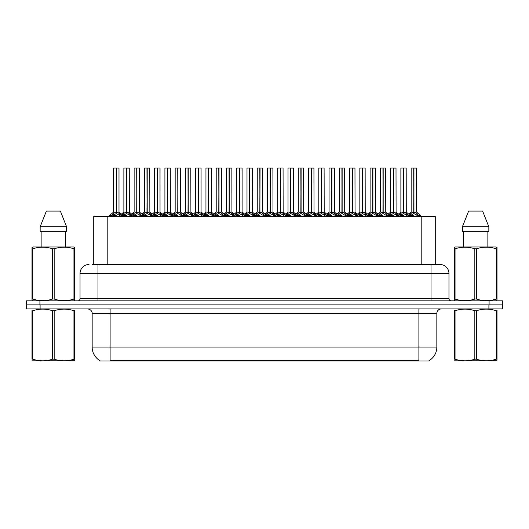 <?xml version="1.0" encoding="UTF-8"?>
<svg xmlns="http://www.w3.org/2000/svg" width="529" height="529" viewBox="0 0 529 529"><rect width="100%" height="100%" fill="white"/><g stroke="black" fill="none" stroke-linecap="round" stroke-linejoin="round"><path stroke-width="0.79" d="M92.205 264.5L97.991 264.5L92.205 264.5L93.732 264.5L93.732 216.48L435.268 216.48L435.268 264.5M429.217 360.553L429.217 360.996L99.783 360.996L99.783 360.553M99.921 360.633A15.711 15.711 0 0 1 92.158 347.084L110.111 347.084L110.111 360.633L418.889 360.633L418.889 347.084L436.842 347.084L436.842 313.419A4.49 4.49 0 0 1 441.331 308.929M92.158 347.084L92.158 313.419C92.383 312.692 91.616 309.346 87.669 308.929M429.079 360.633A15.711 15.711 0 0 0 436.842 347.084M40.092 308.929L502.371 308.929L502.371 304.896L26.629 304.896L26.629 308.929L40.092 308.929L40.092 304.896M502.371 308.929L502.371 304.896M89.017 264.5A8.973 8.973 0 0 0 80.038 273.473L80.038 298.607A2.242 2.242 0 0 1 77.796 300.856M439.983 264.5A8.973 8.973 0 0 1 448.962 273.473L97.991 273.473L97.991 264.5L439.85 264.5M448.962 273.473L448.962 298.607C449.081 299.963 449.829 300.71 451.204 300.856M39.913 300.856L26.45 300.856L26.45 304.896L39.913 304.896L39.913 300.856L489.087 300.856L489.087 304.896L502.55 304.896L502.55 300.856L489.087 300.856M393.437 168.096L396.009 168.096L393.437 168.096L393.437 212.023L396.849 213.921L396.849 215.581L398.767 215.581L400.519 213.511L403.462 212.023L403.462 213.59L403.62 168.004L406.179 168.004L406.272 211.99L403.693 212.023L406.636 213.511L408.388 215.581L410.312 215.581L410.312 216.48M403.462 168.004L400.883 168.096L403.462 168.004L400.883 168.096L400.883 211.99L403.462 212.023M400.975 168.004L403.693 168.004M396.38 213.511L396.843 216.48M399.091 216.48L398.767 215.581M407.105 213.921L407.105 216.03L408.395 216.03L408.071 216.48M406.781 216.48L407.105 216.03M403.541 168.004L403.541 211.99L406.351 212.162L403.991 212.169M403.462 168.096L403.581 211.99M403.693 212.023L403.693 213.59L403.614 211.99M403.462 213.59L400.05 215.581L403.581 215.581M403.693 211.99L403.693 168.096M407.105 215.581L403.693 213.59M400.05 213.921L400.374 216.48M408.395 215.581L408.395 216.03M409.148 215.237L410.782 213.511L413.718 212.023L413.718 213.59L413.876 168.004L416.442 168.004L411.231 168.004L413.797 168.004L413.797 211.99L416.898 213.511L418.651 215.581L420.568 215.581L420.568 216.48M413.724 168.004L411.145 168.096L411.145 211.99L413.718 212.023M416.528 168.096L413.956 168.096L413.956 211.99L416.528 211.99L416.442 168.004M417.368 213.921L417.368 216.03L418.651 216.03L418.327 216.48M417.037 216.48L417.368 216.03M413.718 168.096L413.837 211.99M413.956 212.023L413.956 213.59L413.876 211.99M417.368 215.581L413.956 213.59M413.718 213.59L410.312 215.581L413.837 215.581M413.797 168.004L412.937 168.004M410.306 216.03L410.636 216.48M418.651 215.581L418.651 216.03M74.754 360.758L32.005 360.831M74.754 359.475L74.754 359.178C74.754 361.353 74.754 361.353 74.754 359.178L73.961 359.178L73.961 310.748C67.388 308.572 60.795 308.572 54.17 310.748L52.583 310.748C46.016 308.572 39.424 308.572 32.798 310.748L32.005 310.748C32.005 308.572 32.005 308.572 32.005 310.748L32.005 310.45M54.17 310.748L54.17 359.178C60.742 361.353 67.335 361.353 73.961 359.178M54.17 359.178L52.583 359.178L52.583 310.748M74.754 310.457L74.754 310.748C74.754 308.572 74.754 308.572 74.754 310.748L73.961 310.748M74.754 310.748L74.754 359.178M32.798 310.748L32.798 359.178L32.005 359.178L32.005 310.748M32.798 359.178C39.364 361.353 45.963 361.353 52.583 359.178M32.005 359.178C32.005 361.353 32.005 361.353 32.005 359.178M74.47 300.856L74.754 299.037L73.961 299.037L73.961 248.809C67.388 246.64 60.795 246.64 54.17 248.809L52.583 248.809C46.016 246.64 39.424 246.64 32.798 248.809L32.005 248.809L32.005 247.579L33.043 246.997L32.005 247.579L32.005 299.606M54.17 248.809L54.17 299.037C60.742 301.213 67.335 301.213 73.961 299.037M54.17 299.037L52.583 299.037L52.583 248.809M32.798 248.809L32.798 299.037C39.364 301.213 45.963 301.213 52.583 299.037M32.798 299.037L32.005 299.037L32.282 300.856M74.754 253.728L74.754 247.579L73.716 246.997L74.754 247.579L74.754 248.809L73.961 248.809M73.716 246.997L33.043 246.997M60.385 211.091L66.601 226.802L60.385 211.091L46.373 211.091L40.158 226.802L40.158 231.285L66.601 231.285L66.601 226.802L40.158 226.802L46.373 211.091M41.136 231.285L41.136 246.997M65.616 246.997L65.616 231.285L65.616 246.997M74.754 248.809L74.754 299.606M496.995 360.758L454.246 360.831M496.995 359.475L496.995 359.178C496.995 361.353 496.995 361.353 496.995 359.178L496.202 359.178L496.202 310.748C489.636 308.572 483.037 308.572 476.417 310.748L474.83 310.748C468.258 308.572 461.665 308.572 455.039 310.748L454.246 310.748C454.246 308.572 454.246 308.572 454.246 310.748L454.246 310.45M476.417 310.748L476.417 359.178C482.984 361.353 489.576 361.353 496.202 359.178M476.417 359.178L474.83 359.178L474.83 310.748M496.995 310.457L496.995 310.748C496.995 308.572 496.995 308.572 496.995 310.748L496.202 310.748M496.995 310.748L496.995 359.178M455.039 310.748L455.039 359.178L454.246 359.178L454.246 310.748M455.039 359.178C461.612 361.353 468.205 361.353 474.83 359.178M454.246 359.178C454.246 361.353 454.246 361.353 454.246 359.178M496.718 300.856L496.995 299.037L496.202 299.037L496.202 248.809C489.636 246.64 483.037 246.64 476.417 248.809L474.83 248.809C468.258 246.64 461.665 246.64 455.039 248.809L454.246 248.809L454.246 247.579L455.284 246.997L454.246 247.579L454.246 299.606M476.417 248.809L476.417 299.037C482.984 301.213 489.576 301.213 496.202 299.037M476.417 299.037L474.83 299.037L474.83 248.809M455.039 248.809L455.039 299.037C461.612 301.213 468.205 301.213 474.83 299.037M455.039 299.037L454.246 299.037L454.53 300.856M496.995 253.728L496.995 247.579L495.957 246.997L496.995 247.579L496.995 248.809L496.202 248.809M495.957 246.997L455.284 246.997M482.627 211.091L488.842 226.802L482.627 211.091L468.615 211.091L462.399 226.802L462.399 231.285L488.842 231.285L488.842 226.802L462.399 226.802L468.615 211.091M463.384 231.285L463.384 246.997M487.864 246.997L487.864 231.285M496.995 248.809L496.995 299.606M372.919 168.096L375.491 168.096L372.919 168.096L372.919 212.023L376.331 213.921L376.331 215.581L378.242 215.581L380.001 213.511L382.943 212.023L382.943 213.59L383.095 168.004L385.661 168.004L385.753 211.99L383.175 212.023L386.117 213.511L387.869 215.581L389.794 215.581L389.794 216.48M382.943 168.004L380.364 168.096L382.943 168.004L380.364 168.096L380.364 211.99L382.943 212.023M380.457 168.004L383.175 168.004M375.854 213.511L376.324 216.48M378.566 216.48L378.242 215.581M386.587 213.921L386.587 216.03L387.869 216.03L387.545 216.48M386.263 216.48L386.587 216.03M383.016 168.004L383.016 211.99L385.833 212.162L383.472 212.169M382.943 168.096L383.056 211.99M383.175 212.023L383.175 213.59L383.095 211.99M382.943 213.59L379.531 215.581L383.056 215.581M383.175 211.99L383.175 168.096M386.587 215.581L383.175 213.59M379.531 213.921L379.855 216.48M387.869 215.581L387.869 216.03M352.393 168.096L354.972 168.096L352.393 168.096L352.393 212.023L355.812 213.921L355.812 215.581L357.723 215.581L359.482 213.511L362.418 212.023L362.418 213.59L362.577 168.004L365.142 168.004L365.228 211.99L362.656 212.023L365.599 213.511L367.351 215.581L369.268 215.581L369.268 216.48M362.425 168.004L359.846 168.096L362.425 168.004L359.846 168.096L359.846 211.99L362.418 212.023M359.938 168.004L362.649 168.004M355.336 213.511L355.805 216.48M358.047 216.48L357.723 215.581M366.068 213.921L366.068 216.03L367.351 216.03L367.027 216.48M365.737 216.48L366.068 216.03M362.497 168.004L362.497 211.99L365.314 212.162L362.954 212.169M362.418 168.096L362.537 211.99M362.656 212.023L362.656 213.59L362.577 211.99M362.418 213.59L359.006 215.581L362.537 215.581M362.656 211.99L362.656 168.096M366.068 215.581L362.656 213.59M359.006 213.921L359.336 216.48M367.351 215.581L367.351 216.03M331.875 168.096L334.454 168.096L331.875 168.096L331.875 212.023L335.287 213.921L335.287 215.581L337.204 215.581L338.957 213.511L341.899 212.023L341.899 213.59L342.058 168.004L344.624 168.004L344.71 211.99L342.137 212.023L345.08 213.511L346.832 215.581L348.75 215.581L348.75 216.48M341.906 168.004L339.327 168.096L341.906 168.004L339.327 168.096L339.327 211.99L341.899 212.023M339.413 168.004L342.131 168.004M334.817 213.511L335.287 216.48M337.528 216.48L337.204 215.581M345.549 213.921L345.549 216.03L346.832 216.03L346.508 216.48M345.219 216.48L345.549 216.03M341.979 168.004L341.979 211.99L344.796 212.162L342.435 212.169M341.899 168.096L342.018 211.99M342.137 212.023L342.137 213.59L342.058 211.99M341.899 213.59L338.487 215.581L342.018 215.581M342.137 211.99L342.137 168.096M345.543 215.581L342.137 213.59M338.487 213.921L338.818 216.48M346.832 215.581L346.832 216.03M311.356 168.096L313.935 168.096L311.356 168.096L311.356 212.023L314.768 213.921L314.768 215.581L316.686 215.581L318.438 213.511L321.381 212.023L321.381 213.59L321.539 168.004L324.105 168.004L324.191 211.99L321.619 212.023L324.555 213.511L326.307 215.581L328.231 215.581L328.231 216.48M321.387 168.004L318.808 168.096L321.387 168.004L318.808 168.096L318.808 211.99L321.381 212.023M318.894 168.004L321.612 168.004M314.299 213.511L314.768 216.48M317.01 216.48L316.686 215.581M325.031 213.921L325.031 216.03L326.314 216.03L325.99 216.48M324.7 216.48L325.031 216.03M321.46 168.004L321.46 211.99L324.277 212.162L321.91 212.169M321.381 168.096L321.5 211.99M321.619 212.023L321.619 213.59L321.539 211.99M321.381 213.59L317.969 215.581L321.5 215.581M321.619 211.99L321.619 168.096M325.024 215.581L321.619 213.59M317.969 213.921L318.299 216.48M326.314 215.581L326.314 216.03M388.63 215.237L390.257 213.511L393.199 212.023L393.199 213.59L393.431 168.004M390.627 168.096L393.206 168.004L390.627 168.096L390.627 211.99L393.199 212.023M395.923 168.004L390.713 168.004M396.519 216.48L396.849 216.03M393.206 168.004L393.278 211.99L396.009 211.99L393.437 211.99M396.009 168.096L396.095 212.162L393.728 212.169M393.199 168.096L393.318 211.99M393.437 212.023L393.437 213.59L393.358 211.99M393.199 213.59L389.794 215.581L393.318 215.581M393.278 168.004L392.419 168.004M396.38 215.138L393.437 213.59M396.849 213.921L398.006 215.237M389.787 216.03L390.118 216.48M368.105 215.237L369.738 213.511L372.68 212.023L372.68 213.59L372.912 168.004M370.108 168.096L372.687 168.004L370.108 168.096L370.108 211.99L372.68 212.023M375.398 168.004L370.194 168.004M376 216.48L376.331 216.03M372.687 168.004L372.76 211.99L375.491 211.99L372.919 211.99M375.491 168.096L375.57 212.162L373.209 212.169M372.68 168.096L372.8 211.99M372.919 212.023L372.919 213.59L372.839 211.99M372.68 213.59L369.275 215.581L372.8 215.581M372.76 168.004L371.9 168.004M375.854 215.138L372.919 213.59M376.331 213.921L377.488 215.237M369.268 216.03L369.599 216.48M347.586 215.237L349.219 213.511L352.162 212.023L352.162 213.59L352.393 168.004M349.583 168.096L352.162 168.004L349.583 168.096L349.583 211.99L352.162 212.023M354.88 168.004L349.676 168.004M355.481 216.48L355.812 216.03M352.162 168.004L352.241 211.99L354.972 211.99L352.393 211.99M354.972 168.096L355.052 212.162L352.691 212.169M352.162 168.096L352.281 211.99M352.393 212.023L352.393 213.59L352.321 211.99M352.162 213.59L348.75 215.581L352.281 215.581M352.241 168.004L351.382 168.004M355.336 215.138L352.393 213.59M355.812 213.921L356.969 215.237M348.75 216.03L349.074 216.48M327.067 215.237L328.701 213.511L331.643 212.023L331.643 213.59L331.875 168.004M329.064 168.096L331.643 168.004L329.064 168.096L329.064 211.99L331.643 212.023M334.361 168.004L329.157 168.004M334.963 216.48L335.287 216.03M331.643 168.004L331.723 211.99L334.454 211.99L331.875 211.99M334.454 168.096L334.533 212.162L332.172 212.169M331.643 168.096L331.756 211.99M331.875 212.023L331.875 213.59L331.795 211.99M331.643 213.59L328.231 215.581L331.756 215.581M331.723 168.004L330.863 168.004M334.817 215.138L331.875 213.59M335.287 213.921L336.451 215.237M328.231 216.03L328.555 216.48M290.838 168.096L293.41 168.096L290.838 168.096L290.838 212.023L294.25 213.921L294.25 215.581L296.167 215.581L297.92 213.511L300.862 212.023L300.862 213.59L301.021 168.004L303.58 168.004L303.672 211.99L301.094 211.99L304.036 213.511L305.788 215.581L307.713 215.581L307.713 216.48M300.869 168.004L298.29 168.096L300.869 168.004L298.29 168.096L298.29 211.99L300.862 212.023M298.376 168.004L301.094 168.004M293.78 213.511L294.25 216.48M296.491 216.48L296.167 215.581M304.512 213.921L304.512 216.03L305.795 216.03L305.471 216.48M304.182 216.48L304.512 216.03M300.941 168.004L300.941 211.99L303.752 212.162L301.391 212.169M300.862 168.096L300.981 211.99M301.1 212.023L301.1 213.59L301.021 211.99M300.862 213.59L297.45 215.581L300.981 215.581M301.094 211.99L301.1 168.096M304.506 215.581L301.1 213.59M297.45 213.921L297.781 216.48M305.795 215.581L305.795 216.03M270.319 168.096L272.891 168.096L270.319 168.096L270.319 212.023L273.731 213.921L273.731 215.581L275.649 215.581L277.401 213.511L280.344 212.023L280.344 213.59L280.496 168.004L283.061 168.004L283.154 211.99L280.575 212.023L283.518 213.511L285.27 215.581L287.194 215.581L287.194 216.48M280.344 168.004L277.765 168.096L280.344 168.004L277.765 168.096L277.765 211.99L280.344 212.023M277.857 168.004L280.575 168.004M273.262 213.511L273.724 216.48M275.973 216.48L275.649 215.581M283.987 213.921L283.987 216.03L285.276 216.03L284.952 216.48M283.663 216.48L283.987 216.03M280.423 168.004L280.423 211.99L283.233 212.162L280.873 212.169M280.344 168.096L280.463 211.99M280.575 212.023L280.575 213.59L280.496 211.99M280.344 213.59L276.932 215.581L280.463 215.581M280.575 211.99L280.575 168.096M283.987 215.581L280.575 213.59M276.932 213.921L277.256 216.48M285.276 215.581L285.276 216.03M253.206 216.48L253.206 215.581L255.13 215.581L256.882 213.511L259.825 212.023L259.825 213.59L259.977 168.004L262.635 168.096L262.635 211.99L260.056 212.023L262.999 213.511L264.751 215.581L266.676 215.581L266.676 216.48M259.825 168.004L257.246 168.096L259.825 168.004L257.246 168.096L257.246 211.99L259.825 212.023M257.339 168.004L260.056 168.004M255.447 216.48L255.123 215.581M263.468 213.921L263.468 216.03L264.751 216.03L264.427 216.48M263.144 216.48L263.468 216.03M259.898 168.004L259.898 211.99L260.056 168.096M259.825 168.096L259.937 211.99M260.056 212.023L260.056 213.59L259.977 211.99M259.825 213.59L256.413 215.581L259.937 215.581M263.468 215.581L260.056 213.59M256.413 213.921L256.737 216.48M264.751 215.581L264.751 216.03M229.275 168.096L231.854 168.096L229.275 168.096L229.275 212.023L232.694 213.921L232.694 215.581L234.605 215.581L236.364 213.511L239.3 212.023L239.3 213.59L239.458 168.004L242.024 168.004L242.11 211.99L239.538 212.023L242.48 213.511L244.233 215.581L246.15 215.581L246.15 216.48M239.306 168.004L236.727 168.096L239.306 168.004L236.727 168.096L236.727 211.99L239.3 212.023M236.82 168.004L239.531 168.004M232.218 213.511L232.687 216.48M234.929 216.48L234.605 215.581M242.95 213.921L242.95 216.03L244.233 216.03L243.909 216.48M242.619 216.48L242.95 216.03M239.379 168.004L239.379 211.99L242.11 211.99L242.11 168.096M239.3 168.096L239.419 211.99M239.538 212.023L239.538 213.59L239.458 211.99M239.3 213.59L235.888 215.581L239.419 215.581M239.538 211.99L239.538 168.096M242.95 215.581L239.538 213.59M235.888 213.921L236.218 216.48M244.233 215.581L244.233 216.03M306.549 215.237L308.182 213.511L311.125 212.023L311.125 213.59L311.35 168.004M308.546 168.096L311.125 168.004L308.546 168.096L308.546 211.99L311.125 212.023M313.842 168.004L308.638 168.004M314.444 216.48L314.768 216.03M311.125 168.004L311.197 211.99L313.935 211.99L311.356 211.99M313.935 168.096L314.014 212.162L311.654 212.169M311.125 168.096L311.237 211.99M311.356 212.023L311.356 213.59L311.277 211.99M311.125 213.59L307.713 215.581L311.237 215.581M311.197 168.004L310.344 168.004M314.299 215.138L311.356 213.59M314.768 213.921L315.932 215.237M307.706 216.03L308.037 216.48M286.03 215.237L287.664 213.511L290.6 212.023L290.6 213.59L290.831 168.004M288.027 168.096L290.606 168.004L288.027 168.096L288.027 211.99L290.6 212.023M293.324 168.004L288.113 168.004M293.919 216.48L294.25 216.03M290.606 168.004L290.679 211.99L293.41 211.99L290.838 211.99M293.41 168.096L293.496 212.162L291.135 212.169M290.6 168.096L290.719 211.99M290.838 212.023L290.838 213.59L290.758 211.99M290.6 213.59L287.194 215.581L290.719 215.581M290.679 168.004L289.819 168.004M293.78 215.138L290.838 213.59M294.25 213.921L295.413 215.237M287.187 216.03L287.518 216.48M265.512 215.237L267.138 213.511L270.081 212.023L270.081 213.59L270.312 168.004M267.509 168.096L270.088 168.004L267.509 168.096L267.509 211.99L270.081 212.023M272.805 168.004L267.595 168.004M273.4 216.48L273.731 216.03M270.088 168.004L270.16 211.99L272.891 211.99L270.319 211.99M272.891 168.096L272.977 212.162L270.61 212.169M270.081 168.096L270.2 211.99M270.319 212.023L270.319 213.59L270.24 211.99M270.081 213.59L266.676 215.581L270.2 215.581M270.16 168.004L269.301 168.004M273.262 215.138L270.319 213.59M273.731 213.921L274.888 215.237M266.669 216.03L267 216.48M244.987 215.237L246.62 213.511L249.562 212.023L249.562 213.59L249.721 168.004L247.076 168.004L249.642 168.004L249.642 211.99L252.736 213.511L254.37 215.237M249.569 168.004L246.99 168.096L246.99 211.99L249.562 212.023M252.373 168.096L249.8 168.096L249.8 211.99L252.373 211.99L252.28 168.004M252.882 216.48L253.212 216.03M249.562 168.096L249.681 211.99M249.8 212.023L249.8 213.59L249.721 211.99M249.562 213.59L246.157 215.581L249.681 215.581M249.642 168.004L248.782 168.004M253.206 215.581L249.8 213.59M246.15 216.03L246.481 216.48M262.635 168.096L262.635 211.99M208.757 168.096L211.336 168.096L208.757 168.096L208.757 212.023L212.169 213.921L212.169 215.581L214.086 215.581L215.839 213.511L218.781 212.023L218.781 213.59L218.94 168.004L221.506 168.004L221.591 211.99L219.019 212.023L221.962 213.511L223.714 215.581L225.632 215.581L225.632 216.48M218.788 168.004L216.209 168.096L218.788 168.004L216.209 168.096L216.209 211.99L218.781 212.023M216.295 168.004L219.013 168.004M211.699 213.511L212.169 216.48M214.41 216.48L214.086 215.581M222.431 213.921L222.431 216.03L223.714 216.03L223.39 216.48M222.101 216.48L222.431 216.03M218.861 168.004L218.861 211.99L221.591 211.99L221.591 168.096M218.781 168.096L218.9 211.99M219.019 212.023L219.019 213.59L218.94 211.99M222.431 215.581L219.019 213.59M218.781 213.59L215.369 215.581L218.9 215.581M219.019 211.99L219.019 168.096M215.369 213.921L215.7 216.48M223.714 215.581L223.714 216.03M188.238 168.096L190.817 168.096L188.238 168.096L188.238 212.023L191.65 213.921L191.65 215.581L193.568 215.581L195.32 213.511L198.263 212.023L198.263 213.59L198.421 168.004L200.987 168.004L201.073 211.99L198.501 212.023L201.437 213.511L203.189 215.581L205.113 215.581L205.113 216.48M198.269 168.004L195.69 168.096L198.269 168.004L195.69 168.096L195.69 211.99L198.263 212.023M195.776 168.004L198.494 168.004M191.181 213.511L191.65 216.48M193.892 216.48L193.568 215.581M201.913 213.921L201.913 216.03L203.196 216.03L202.871 216.48M201.582 216.48L201.913 216.03M198.342 168.004L198.342 211.99L201.073 211.99L201.073 168.096M198.263 168.096L198.382 211.99M198.501 212.023L198.501 213.59L198.421 211.99M198.263 213.59L194.851 215.581L198.382 215.581M198.501 211.99L198.501 168.096M201.906 215.581L198.501 213.59M194.851 213.921L195.181 216.48M203.196 215.581L203.196 216.03M167.719 168.096L170.292 168.096L167.719 168.096L167.719 212.023L171.132 213.921L171.132 215.581L173.049 215.581L174.801 213.511L177.744 212.023L177.744 213.59L177.903 168.004L180.462 168.004L180.554 211.99L177.975 211.99L180.918 213.511L182.67 215.581L184.595 215.581L184.595 216.48M177.751 168.004L175.165 168.096L177.751 168.004L175.165 168.096L175.165 211.99L177.744 212.023M175.258 168.004L177.975 168.004M170.662 213.511L171.132 216.48M173.373 216.48L173.049 215.581M181.394 213.921L181.394 216.03L182.677 216.03L182.353 216.48M181.063 216.48L181.394 216.03M177.823 168.004L177.823 211.99L180.634 212.162L178.273 212.169M177.744 168.096L177.863 211.99M177.982 212.023L177.982 213.59L177.903 211.99M177.744 213.59L174.332 215.581L177.863 215.581M177.975 211.99L177.982 168.096M181.387 215.581L177.982 213.59M174.332 213.921L174.656 216.48M182.677 215.581L182.677 216.03M147.201 168.096L149.773 168.096L147.201 168.096L147.201 212.023L150.613 213.921L150.613 215.581L152.531 215.581L154.283 213.511L157.225 212.023L157.225 213.59L157.377 168.004L159.943 168.004L160.036 211.99L157.457 212.023L160.399 213.511L162.152 215.581L164.076 215.581L164.076 216.48M157.225 168.004L154.647 168.096L157.225 168.004L154.647 168.096L154.647 211.99L157.225 212.023M154.739 168.004L157.457 168.004M150.143 213.511L150.606 216.48M152.855 216.48L152.531 215.581M160.869 213.921L160.869 216.03L162.158 216.03L161.834 216.48M160.545 216.48L160.869 216.03M157.305 168.004L157.305 211.99L160.036 211.99L160.036 168.096M157.225 168.096L157.344 211.99M157.457 212.023L157.457 213.59L157.377 211.99M157.225 213.59L153.813 215.581L157.344 215.581M157.457 211.99L157.457 168.096M160.869 215.581L157.457 213.59M153.813 213.921L154.137 216.48M162.158 215.581L162.158 216.03M126.682 168.096L129.255 168.096L126.682 168.096L126.682 212.023L130.094 213.921L130.094 215.581L132.005 215.581L133.764 213.511L136.707 212.023L136.707 213.59L136.859 168.004L139.425 168.004L139.517 211.99L136.938 212.023L139.881 213.511L141.633 215.581L143.557 215.581L143.557 216.48M136.707 168.004L134.128 168.096L136.707 168.004L134.128 168.096L134.128 211.99L136.707 212.023M134.221 168.004L136.938 168.004M129.618 213.511L130.088 216.48M132.329 216.48L132.005 215.581M140.35 213.921L140.35 216.03L141.633 216.03L141.309 216.48M140.026 216.48L140.35 216.03M136.78 168.004L136.78 211.99L139.596 212.162L137.236 212.169M136.707 168.096L136.819 211.99M136.938 212.023L136.938 213.59L136.859 211.99M136.707 213.59L133.295 215.581L136.819 215.581M136.938 211.99L136.938 168.096M140.35 215.581L136.938 213.59M133.295 213.921L133.619 216.48M141.633 215.581L141.633 216.03M109.569 216.48L109.569 215.581L111.487 215.581L113.246 213.511L116.182 212.023L116.182 213.59L116.34 168.004L118.992 168.096L118.992 211.99L116.42 212.023L119.362 213.511L121.115 215.581L123.032 215.581L123.032 216.48M113.609 168.096L116.188 168.004L113.609 168.096L113.609 211.99L116.182 212.023M116.188 168.004L113.702 168.004M118.992 168.096L116.413 168.004M111.811 216.48L111.487 215.581M119.832 213.921L119.832 216.03L121.115 216.03L120.791 216.48M119.501 216.48L119.832 216.03M116.261 168.004L116.261 211.99L119.078 212.162L116.717 212.169M116.182 168.096L116.301 211.99M115.401 168.004L117.2 168.004M116.42 212.023L116.42 213.59L116.34 211.99M116.182 213.59L112.77 215.581L116.301 215.581M116.42 211.99L116.42 168.096M119.832 215.581L116.42 213.59M112.77 213.921L113.1 216.48M121.115 215.581L121.115 216.03M224.468 215.237L226.101 213.511L229.044 212.023L229.044 213.59L229.275 168.004M226.465 168.096L229.044 168.004L226.465 168.096L226.465 211.99L229.044 212.023M231.762 168.004L226.557 168.004M232.363 216.48L232.694 216.03M229.044 168.004L229.123 211.99L231.854 211.99L229.275 211.99M231.854 168.096L231.933 212.162L229.573 212.169M229.044 168.096L229.163 211.99M229.275 212.023L229.275 213.59L229.202 211.99M229.044 213.59L225.632 215.581L229.163 215.581M229.123 168.004L228.263 168.004M232.218 215.138L229.275 213.59M232.694 213.921L233.851 215.237M225.632 216.03L225.956 216.48M203.949 215.237L205.583 213.511L208.525 212.023L208.525 213.59L208.757 168.004M205.946 168.096L208.525 168.004L205.946 168.096L205.946 211.99L208.525 212.023M211.243 168.004L206.039 168.004M211.845 216.48L212.169 216.03M208.525 168.004L208.605 211.99L211.336 211.99L208.757 211.99M211.336 168.096L211.415 212.162L209.054 212.169M208.525 168.096L208.638 211.99M208.757 212.023L208.757 213.59L208.677 211.99M208.525 213.59L205.113 215.581L208.638 215.581M208.605 168.004L207.745 168.004M211.699 215.138L208.757 213.59M212.169 213.921L213.332 215.237M205.113 216.03L205.437 216.48M183.431 215.237L185.064 213.511L188.007 212.023L188.007 213.59L188.231 168.004M185.428 168.096L188.007 168.004L185.428 168.096L185.428 211.99L188.007 212.023M190.724 168.004L185.52 168.004M191.326 216.48L191.65 216.03M188.007 168.004L188.079 211.99L190.817 211.99L188.238 211.99M190.817 168.096L190.896 212.162L188.536 212.169M188.007 168.096L188.119 211.99M188.238 212.023L188.238 213.59L188.159 211.99M188.007 213.59L184.595 215.581L188.119 215.581M188.079 168.004L187.226 168.004M191.181 215.138L188.238 213.59M191.65 213.921L192.814 215.237M184.588 216.03L184.919 216.48M162.912 215.237L164.545 213.511L167.481 212.023L167.481 213.59L167.713 168.004M164.909 168.096L167.488 168.004L164.909 168.096L164.909 211.99L167.481 212.023M170.206 168.004L164.995 168.004M170.801 216.48L171.132 216.03M167.488 168.004L167.561 211.99L170.292 211.99L167.719 211.99M170.292 168.096L170.378 212.162L168.017 212.169M167.481 168.096L167.6 211.99M167.719 212.023L167.719 213.59L167.64 211.99M167.481 213.59L164.076 215.581L167.6 215.581M167.561 168.004L166.701 168.004M170.662 215.138L167.719 213.59M171.132 213.921L172.295 215.237M164.069 216.03L164.4 216.48M142.394 215.237L144.02 213.511L146.963 212.023L146.963 213.59L147.194 168.004M144.391 168.096L146.969 168.004L144.391 168.096L144.391 211.99L146.963 212.023M149.687 168.004L144.477 168.004M150.282 216.48L150.613 216.03M146.969 168.004L147.042 211.99L149.773 211.99L147.201 211.99M149.773 168.096L149.859 212.162L147.492 212.169M146.963 168.096L147.082 211.99M147.201 212.023L147.201 213.59L147.122 211.99M146.963 213.59L143.557 215.581L147.082 215.581M147.042 168.004L146.183 168.004M150.143 215.138L147.201 213.59M150.613 213.921L151.77 215.237M143.551 216.03L143.881 216.48M121.868 215.237L123.502 213.511L126.444 212.023L126.444 213.59L126.676 168.004M123.872 168.096L126.451 168.004L123.872 168.096L123.872 211.99L126.444 212.023M129.162 168.004L123.958 168.004M129.764 216.48L130.094 216.03M126.451 168.004L126.524 211.99L129.255 211.99L126.682 211.99M129.255 168.096L129.334 212.162L126.973 212.169M126.444 168.096L126.563 211.99M126.682 212.023L126.682 213.59L126.603 211.99M126.444 213.59L123.039 215.581L126.563 215.581M126.524 168.004L125.664 168.004M129.618 215.138L126.682 213.59M130.094 213.921L131.252 215.237M123.032 216.03L123.363 216.48M236.727 168.096L236.727 211.99L239.3 211.99M195.69 168.096L195.69 211.99L198.263 211.99M413.956 211.99L416.528 211.99L414.253 212.169M249.8 211.99L252.373 211.99L250.091 212.169M417.097 360.996L417.097 360.553M111.903 360.996L111.903 360.553M107.202 264.5L107.202 216.48M421.798 264.5L421.798 216.48M418.889 308.929L418.889 313.419L92.158 313.419M436.842 313.419L418.889 313.419L418.889 347.084L110.111 347.084L110.111 308.929M488.908 308.929L488.908 304.896M97.991 300.856L97.991 273.473L80.038 273.473M80.038 298.607L448.962 298.607M431.009 264.5L431.009 300.856M403.164 212.169L400.889 211.99L403.462 211.99M398.886 215.237L396.849 215.581M413.427 212.169L411.066 212.162L408.705 214.073L406.351 212.162L410.14 215.237L408.269 215.237M398.767 216.03L400.05 216.03M400.519 213.511L400.519 215.138M406.636 213.511L406.636 215.138M413.718 211.99L411.066 212.162M416.614 212.162L420.403 215.237L418.532 215.237M410.306 213.921L410.14 215.237M410.782 213.511L410.782 215.138M416.898 213.511L416.898 215.138M382.646 212.169L380.364 211.99L382.943 211.99M378.367 215.237L376.331 215.581M392.908 212.169L390.541 212.162L388.187 214.073L385.833 212.162L389.622 215.237L387.75 215.237M378.242 216.03L379.531 216.03M380.001 213.511L380.001 215.138M386.117 213.511L386.117 215.138M362.127 212.169L359.846 211.99L362.418 211.99M357.849 215.237L355.812 215.581M372.383 212.169L370.022 212.162L367.668 214.073L365.314 212.162L369.103 215.237L367.232 215.237M357.723 216.03L359.006 216.03M359.482 213.511L359.482 215.138M365.599 213.511L365.599 215.138M341.608 212.169L339.327 211.99L341.899 211.99M337.33 215.237L335.287 215.581M351.864 212.169L349.504 212.162L347.15 214.073L344.796 212.162L348.585 215.237L346.713 215.237M337.204 216.03L338.487 216.03M338.957 213.511L338.957 215.138M345.08 213.511L345.08 215.138M321.083 212.169L318.808 211.99L321.381 211.99M316.805 215.237L314.768 215.581M324.191 211.99L328.059 215.237L326.188 215.237M316.686 216.03L317.969 216.03M318.438 213.511L318.438 215.138M324.555 213.511L324.555 215.138M393.199 211.99L390.541 212.162M389.787 213.921L389.622 215.237M390.257 213.511L390.257 215.138M372.68 211.99L370.022 212.162M369.268 213.921L369.103 215.237M369.738 213.511L369.738 215.138M352.162 211.99L349.504 212.162M348.75 213.921L348.585 215.237M349.219 213.511L349.219 215.138M331.346 212.169L329.064 211.99L331.643 211.99M328.231 213.921L328.059 215.237M328.701 213.511L328.701 215.138M300.565 212.169L298.29 211.99L300.862 211.99M296.286 215.237L294.25 215.581M303.672 211.99L307.541 215.237L305.669 215.237M296.167 216.03L297.45 216.03M297.92 213.511L297.92 215.138M304.036 213.511L304.036 215.138M280.046 212.169L277.771 211.99L280.344 211.99M275.768 215.237L273.731 215.581M283.154 211.99L287.022 215.237L285.151 215.237M275.649 216.03L276.932 216.03M277.401 213.511L277.401 215.138M283.518 213.511L283.518 215.138M259.527 212.169L257.246 211.99L259.825 211.99M264.632 215.237L266.504 215.237L262.629 211.99L260.354 212.169M262.629 211.99L260.056 211.99M255.249 215.237L253.212 215.581L253.212 213.921M255.123 216.03L256.413 216.03M256.882 213.511L256.882 215.138M262.999 213.511L262.999 215.138M239.009 212.169L236.727 211.99L232.859 215.237L234.731 215.237M244.114 215.237L245.985 215.237L242.11 211.99L239.835 212.169M234.605 216.03L235.888 216.03M236.364 213.511L236.364 215.138M242.48 213.511L242.48 215.138M310.827 212.169L308.546 211.99L311.125 211.99M307.706 213.921L307.541 215.237M308.182 213.511L308.182 215.138M290.309 212.169L288.027 211.99L290.6 211.99M287.187 213.921L287.022 215.237M287.664 213.511L287.664 215.138M269.79 212.169L267.509 211.99L270.081 211.99M266.669 213.921L266.504 215.237M267.138 213.511L267.138 215.138M249.265 212.169L246.99 211.99L249.562 211.99M246.15 213.921L245.985 215.237M246.62 213.511L246.62 215.138M252.736 213.511L252.736 215.138M218.49 212.169L216.209 211.99L218.781 211.99M223.595 215.237L225.466 215.237L221.591 211.99L219.317 212.169M214.212 215.237L212.169 215.581M214.086 216.03L215.369 216.03M215.839 213.511L215.839 215.138M221.962 213.511L221.962 215.138M197.965 212.169L195.69 211.99M203.07 215.237L204.941 215.237L201.073 211.99L198.792 212.169M193.687 215.237L191.65 215.581M193.568 216.03L194.851 216.03M195.32 213.511L195.32 215.138M201.437 213.511L201.437 215.138M177.446 212.169L175.172 211.99L177.744 211.99M173.168 215.237L171.132 215.581M187.709 212.169L185.348 212.162L182.994 214.073L180.634 212.162L184.423 215.237L182.551 215.237M173.049 216.03L174.332 216.03M174.801 213.511L174.801 215.138M180.918 213.511L180.918 215.138M156.928 212.169L154.653 211.99L157.225 211.99M160.036 211.99L157.754 212.169M152.65 215.237L150.613 215.581M167.19 212.169L164.83 212.162L162.469 214.073L160.115 212.162L163.904 215.237L162.033 215.237M152.531 216.03L153.813 216.03M154.283 213.511L154.283 215.138M160.399 213.511L160.399 215.138M136.409 212.169L134.128 211.99L136.707 211.99M132.131 215.237L130.094 215.581M146.672 212.169L144.305 212.162L141.951 214.073L139.596 212.162L143.385 215.237L141.514 215.237M132.005 216.03L133.295 216.03M133.764 213.511L133.764 215.138M139.881 213.511L139.881 215.138M115.891 212.169L113.609 211.99L116.182 211.99M111.612 215.237L109.576 215.581M119.078 212.162L122.867 215.237L120.996 215.237M111.487 216.03L112.77 216.03M113.246 213.511L113.246 215.138M119.362 213.511L119.362 215.138M228.746 212.169L226.472 211.99L229.044 211.99M225.632 213.921L225.466 215.237M226.101 213.511L226.101 215.138M208.228 212.169L205.946 211.99L208.525 211.99M205.113 213.921L204.941 215.237M205.583 213.511L205.583 215.138M188.007 211.99L185.348 212.162M184.588 213.921L184.423 215.237M185.064 213.511L185.064 215.138M167.481 211.99L164.83 212.162M164.069 213.921L163.904 215.237M164.545 213.511L164.545 215.138M146.963 211.99L144.305 212.162M143.551 213.921L143.385 215.237M144.02 213.511L144.02 215.138M126.147 212.169L123.872 211.99L126.444 211.99M123.032 213.921L122.867 215.237M123.502 213.511L123.502 215.138M396.095 212.162L398.449 214.073L400.803 212.162L397.014 215.237M420.403 215.237L420.568 215.581M41.222 360.705L40.72 360.996M463.464 360.705L462.968 360.996M375.57 212.162L377.931 214.073L380.285 212.162L376.496 215.237M355.052 212.162L357.406 214.073L359.766 212.162L355.977 215.237M339.327 211.99L335.459 215.237M318.808 211.99L314.934 215.237M339.241 212.162L336.887 214.073L334.533 212.162M318.723 212.162L316.368 214.073L314.014 212.162M324.277 212.162L326.631 214.073L328.985 212.162M298.29 211.99L294.415 215.237M277.771 211.99L273.896 215.237M257.246 211.99L253.378 215.237M232.694 215.581L232.859 215.237M308.467 212.162L306.112 214.073L303.752 212.162M287.948 212.162L285.587 214.073L283.233 212.162M293.496 212.162L295.85 214.073L298.204 212.162M267.423 212.162L265.069 214.073L262.715 212.162M272.977 212.162L275.331 214.073L277.685 212.162M246.904 212.162L244.55 214.073L242.196 212.162M252.452 212.162L254.813 214.073L257.167 212.162M216.209 211.99L212.341 215.237M190.896 212.162L193.25 214.073L195.604 212.162L191.815 215.237M170.378 212.162L172.732 214.073L175.086 212.162L171.297 215.237M149.859 212.162L152.213 214.073L154.567 212.162L150.778 215.237M129.334 212.162L131.695 214.073L134.049 212.162L130.26 215.237M113.53 212.162L109.741 215.237M226.386 212.162L224.032 214.073L221.677 212.162M231.933 212.162L234.287 214.073L236.648 212.162M205.867 212.162L203.513 214.073L201.159 212.162M211.415 212.162L213.769 214.073L216.123 212.162M123.786 212.162L121.432 214.073"/></g></svg>

